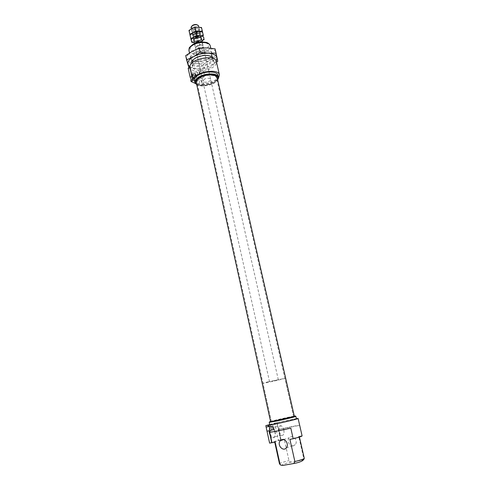 <?xml version="1.0" encoding="UTF-8"?>
<svg xmlns="http://www.w3.org/2000/svg" width="490" height="490" viewBox="0 0 490 490"><rect width="100%" height="100%" fill="white"/><g stroke="black" fill="none" stroke-linecap="round" stroke-linejoin="round"><path stroke-width="0.37" stroke-dasharray="2.45 1.84" d="M192.374 74.333L192.717 74.235C194.775 75.723 195.302 77.132 194.297 78.461L193.097 77.653M269.261 426.502L270.388 425.847C272.213 426.41 272.409 431.862 270.566 431.041L270.204 430.814M274.872 431.574C275.404 434.391 275.104 436.461 273.983 437.766C271.423 438.758 269.733 436.584 268.924 431.249C269.402 426.441 270.976 425.51 273.653 428.462L274.872 431.574M269.721 424.56L274.67 423.158L278.436 440.241L284.2 439.138L288.971 460.576C289.615 461.782 290.527 462.242 291.703 461.935L301.681 460.275C302.924 460.171 303.586 459.449 303.665 458.101L304.278 458.309M269.604 443.125L278.436 440.241M274.67 423.158L276.764 422.735L280.55 439.842M296.389 418.601L276.764 422.735M196.741 61.446C193.66 63.222 192.264 65.066 192.552 66.971C193.562 73.672 215.894 68.674 213.952 62.187C213.45 58.328 202.989 57.826 196.741 61.446M196.986 45.84L195.479 47.928C195.853 50.47 203.944 48.663 203.203 46.201C202.15 44.682 200.073 44.559 196.986 45.84M275.166 442.109L274.706 442.011C275.08 441.533 278.247 440.577 284.2 439.138M269.769 424.799C269.114 424.322 296.836 418.123 296.444 418.834M269.231 422.313L269.819 422.055C272.991 420.947 291.887 416.721 295.231 416.371L295.874 416.359M270.547 421.425C274.394 420.242 290.319 416.678 294.306 416.114M270.584 421.584C269.996 421.222 294.717 415.698 294.337 416.273M196.27 82.522C197.188 88.776 219.048 83.888 217.217 77.837M196.717 84.562C201.071 87.912 215.165 84.758 217.676 79.876M196.729 84.611C201.451 87.594 214.681 84.641 217.689 79.925M194.499 80.538C195.547 87.6 220.028 82.124 217.97 75.295M188.166 68.153L197.354 72.483L199.412 71.473L202.327 84.635L200.251 85.628L195.363 83.447M202.327 84.635C209.555 84.139 214.92 82.014 218.43 78.271M199.412 71.473C207.962 71.467 217.652 65.923 216.378 61.593M269.678 432.18L290.784 428.052M204.41 79.166L202.842 81.126C203.172 83.459 211.368 81.628 210.669 79.374C209.64 77.99 207.552 77.922 204.41 79.166M200.263 69.488L201.69 75.913L203.307 77.2L203.963 76.979L204.018 72.753L202.542 70.578L200.263 69.488C199.069 70.83 199.54 72.973 201.69 75.913M202.542 70.578L204.508 74.376L203.963 76.979M192.503 74.927L193.354 74.884C194.659 76.336 194.916 77.371 194.12 77.996L192.968 77.059M195.314 73.831C196.619 75.289 196.876 76.324 196.086 76.942L196.386 76.722L196.025 76.556L195.632 76.765C194.328 75.313 194.071 74.272 194.855 73.653L195.706 73.623L195.314 73.831L195.994 76.93M195.345 73.451L196.025 76.556M196.386 76.722L195.706 73.623M273.493 429.926L272.801 425.945C274.039 427.158 274.271 428.487 273.493 429.926L273.977 429.834L273.089 425.804L272.612 425.902M273.144 430.03L272.948 429.987C271.705 428.762 271.478 427.433 272.262 426L273.144 430.03L273.628 429.938L272.74 425.902L273.089 425.804M272.262 426L272.74 425.902M273.977 429.834L273.628 429.938M269.433 427.274L270.413 426.423C271.883 428.309 271.925 429.657 270.547 430.459L270.033 430.042M276.776 420.5L271.362 421.406C270.811 421.075 293.92 415.906 293.565 416.445L276.776 420.5M200.833 77.506C197.997 79.092 196.704 80.715 196.956 82.375C197.813 88.218 218.246 83.655 216.531 78.002C216.102 74.633 206.566 74.29 200.833 77.506M281.052 439.726L278.773 429.442C287.41 427.329 298.557 425.13 299.574 425.357L301.969 435.812L298.722 436.418L303.665 458.101M298.722 436.418L299.304 436.517C298.998 436.97 295.868 437.919 289.902 439.365M197.397 78.333L197.366 80.483L196.349 81.205C193.495 81.352 190.243 72.661 193.311 73.09L194.916 73.929L197.397 78.333M197.354 72.483L200.251 85.628M191.51 76.575C190.873 72.912 191.86 71.963 194.469 73.739L197.286 78.737L197.25 81.181C196.27 82.657 194.775 82.038 192.784 79.343M275.098 431.568C275.564 434.048 275.307 435.867 274.314 437.019L272.814 437.356C269.255 436.327 268.912 425.639 272.464 427.347L274.02 428.824L275.098 431.568M283.845 429.877L284.041 432.688C283.759 434.728 283.006 435.598 281.775 435.304C278.485 434.33 278.1 424.291 281.382 425.902C282.503 426.471 283.324 427.795 283.845 429.877M293.247 445.906C289.584 446.782 286.552 440.547 289.253 437.748L291.158 436.633C294.766 435.72 297.871 441.87 295.219 444.736L293.247 445.906M278.773 429.442L299.574 425.357M194.953 73.665L195.632 76.765M271.668 381.202L278.32 379.811L271.668 381.202M195.075 43.249L194.75 43.812L195.528 47.303L199.638 44.994L198.983 42.097M191.008 27.801C191.418 30.466 199.442 28.671 198.677 26.086M199.056 49.141L198.279 45.668C200.404 45.313 201.764 44.547 202.364 43.371L203.148 46.856C202.799 49.172 201.439 49.931 199.056 49.141L203.148 46.856M268.214 381.826L262.983 383.235C262.609 383.676 285.419 378.58 284.892 378.341L268.214 381.826M276.911 421.082L271.485 421.982C270.933 421.639 294.049 416.469 293.694 417.021L276.911 421.082M191.786 26.129L191.645 26.411C190.604 29.541 199.785 27.489 197.507 25.1L197.262 24.904M198.279 45.668L202.364 43.371M194.75 43.812L196.888 42.606M195.528 47.303L199.638 44.994M196.637 34.563L189.979 34.135L189.434 32.034C189.183 30.784 189.979 29.596 191.817 28.469L198.089 27.024C200.257 27.226 201.519 27.942 201.886 29.161C202.088 30.417 201.274 31.599 199.442 32.695L196.637 34.563L197.488 38.379L203.24 35.115M188.981 30.374L189.434 32.034C189.844 33.24 191.125 33.933 193.268 34.116L199.442 32.695L202.37 31.28M189.979 34.135L190.831 37.969L197.488 38.379M189.955 34.704L190.831 37.969M194.303 42.642L198.45 42.673L197.593 38.845L200.41 36.983L194.218 38.41C192.074 38.232 190.794 37.546 190.389 36.352C190.138 35.115 190.941 33.933 192.778 32.812L199.069 31.366C201.237 31.562 202.499 32.267 202.86 33.479C203.056 34.723 202.241 35.886 200.41 36.983L203.344 35.574M194.267 33.626C196.692 32.493 198.646 32.444 200.141 33.467C202.829 36.346 191.614 38.851 192.827 35.102L194.267 33.626C198.046 32.211 200.098 32.567 200.416 34.698C198.383 37.05 195.945 37.595 193.097 36.334C192.411 35.464 192.797 34.557 194.267 33.626M193.299 29.29C197.09 27.869 199.136 28.242 199.442 30.405C197.415 32.757 194.989 33.302 192.154 32.034C191.449 31.152 191.829 30.239 193.299 29.29M194.536 33.259C196.545 32.316 198.174 32.273 199.412 33.13L199.687 33.608C200.312 35.715 193.624 37.209 193.299 35.035L194.536 33.259M193.832 30.098C196.374 29.02 198.089 29.137 198.977 30.46L198.934 31.023C197.25 32.971 195.228 33.424 192.876 32.377L192.601 31.887L193.832 30.098M198.45 42.673L202.015 40.909M197.593 38.845L190.935 38.434L189.942 34.71M194.218 38.41C192.074 38.232 190.794 37.546 190.389 36.352C190.138 35.115 190.941 33.933 192.778 32.812L199.069 31.366C201.237 31.562 202.499 32.267 202.86 33.479C203.056 34.723 202.241 35.886 200.41 36.983L194.218 38.41M190.935 38.434L191.78 42.281M202.009 40.891L194.297 42.612M195.504 37.601C197.531 36.664 199.167 36.621 200.398 37.473L200.655 37.932C201.28 40.021 194.585 41.515 194.261 39.365L195.504 37.601M194.8 34.429C197.347 33.357 199.063 33.473 199.945 34.778L199.908 35.317C198.217 37.277 196.19 37.73 193.826 36.677L193.556 36.205L194.8 34.429M217.738 61.275L216.782 57.134L209.941 60.239L203.417 64.374L195.682 63.516L188.093 63.725L186.788 59.174C187.774 61.765 190.739 63.21 195.682 63.516C200.735 63.633 205.488 62.542 209.941 60.239C214.21 57.82 216.17 55.241 215.821 52.504L216.782 57.134M216.5 62.138L211.117 65.44L204.336 68.484L203.417 64.374M188.944 67.73L196.827 68.723L204.336 68.484M188.993 67.877L188.093 63.725M215.092 48.865L215.821 52.504C215.092 49.827 212.195 48.29 207.129 47.885C201.874 47.708 196.949 48.841 192.35 51.285C188.031 53.845 186.175 56.473 186.788 59.174L185.698 55.627M194.769 52.516C190.837 54.923 189.691 57.232 191.314 59.449C194.763 63.927 210.663 60.374 211.876 54.856C213.824 49.949 201.978 48.228 194.769 52.516M192.484 61.213L191.853 61.997C189.201 71.277 218.822 64.656 212.47 57.391L211.57 56.95C207.895 54.347 202.799 54.494 196.276 57.385C194.199 58.561 192.931 59.835 192.484 61.213L192.411 62.549C193.354 68.821 214.014 64.202 212.201 58.12L211.57 56.95M190.047 66.995L196.827 68.723L199.234 68.698L208.642 66.597L211.117 65.44L216.237 61.146M195.418 53.483C192.57 55.15 191.29 56.883 191.566 58.684L192.209 59.896C195.388 64.043 210.143 60.742 211.257 55.64L211.319 54.267C210.835 50.623 201.169 50.096 195.418 53.483M277.156 422.643L280.948 439.757M188.987 50.672C190.053 57.649 212.25 52.687 210.247 45.919M193.709 44.118C184.356 49.435 195.755 55.131 204.851 49.968C214.302 44.878 203.191 38.759 193.709 44.118M282.742 465.451C280.225 465.175 283.214 464.005 291.703 461.935M301.681 460.275C304.498 460.471 301.564 461.641 292.873 463.779M279.49 463.852C279.827 463.173 282.987 462.076 288.971 460.576M199.069 71.565L201.978 84.721M192.809 79.258L194.297 78.461M192.386 74.413L192.717 74.235M270.002 431.151L270.566 431.041M268.826 426.159L270.388 425.847M213.952 62.187L210.767 48.204M192.552 66.971L189.495 53M270.1 421.565L269.819 422.055M294.772 416.053L295.231 416.371M210.669 79.374L203.203 46.201M202.842 81.126L201.629 75.656M200.288 69.617L195.479 47.928M204.238 73.329L204.348 73.776M194.12 77.996L196.086 76.942M192.895 74.707L194.855 73.653M270.547 430.459L272.948 429.987M270.413 426.423L272.801 425.945M293.565 416.445L216.531 78.002M271.362 421.406L196.956 82.375M299.427 437.043L299.304 436.517M200.428 69.568L193.311 73.09M203.307 77.2L196.349 81.205M274.02 428.824L273.653 428.462M274.314 437.019L273.983 437.766M281.382 425.902L272.464 427.347M281.775 435.304L272.814 437.356M284.041 432.688L283.937 430.355M194.916 73.929L194.469 73.739M197.366 80.483L197.25 81.181M286.338 447.86L295.219 444.736M283.63 439.597L289.253 437.748M278.32 379.811L202.205 41.779M201.439 38.373L198.903 27.097M269.555 381.771L194.493 43.506M193.74 40.094L191.235 28.818M293.694 417.021L284.892 378.341M271.485 421.982L262.983 383.235M191.645 26.411L191.069 27.097M197.507 25.1L198.321 25.474M193.342 34.484L192.827 35.102M199.412 33.13L200.141 33.467M192.601 31.887L193.299 35.035M198.977 30.46L199.687 33.608M198.934 31.023L199.442 30.405M192.876 32.377L192.154 32.034M194.297 38.839L193.783 39.457M200.398 37.473L201.127 37.816M193.556 36.205L194.261 39.365M199.945 34.778L200.655 37.932M199.908 35.317L200.416 34.698M193.826 36.677L193.097 36.334M211.257 55.64L211.876 54.856M192.209 59.896L191.314 59.449M212.201 58.12L211.319 54.267M192.411 62.549L191.566 58.684"/><path stroke-width="0.73" d="M192.019 76.073L192.374 74.333L193.097 77.653L192.968 80.415C191.7 72.826 218.503 67.295 219.434 74.939L216.378 61.593C215.38 53.68 188.717 59.161 190.047 67.026L192.019 76.073L190.151 77.298C191.008 78.614 191.229 79.637 190.818 80.378L191.069 81.524L195.363 83.447M190.818 80.378L192.742 79.38M268.44 426.539L266.137 427.145L265.813 425.663L268.146 425.198L268.44 426.539L269.261 426.502L270.204 430.814L270.002 431.151L269.378 430.833L271.962 442.697L275.166 442.109L279.98 464.048L279.49 463.852L274.749 442.188M266.137 427.145L267.001 431.133L269.378 430.833M267.001 431.133L269.604 443.125L271.962 442.697M265.813 425.663L269.721 424.56M276.274 423.758L269.769 424.799L269.231 422.313L275.717 421.235C284.145 419.532 296.401 416.561 295.874 416.359L296.444 418.834C296.977 419.073 284.708 422.074 276.274 423.758M296.389 418.601L298.11 418.466C299.163 418.901 268.698 425.755 268.146 425.198M294.306 416.114L294.772 416.053C298.827 415.483 285.511 418.803 275.827 420.763C270.505 421.835 268.594 422.104 270.1 421.565L270.547 421.425M276.378 420.61L270.584 421.584L196.27 82.522C196 80.74 197.384 79.006 200.416 77.31C206.547 73.868 216.758 74.235 217.217 77.837L294.337 416.273L276.378 420.61M217.676 79.876L218.111 78.847C219.79 74.082 207.411 72.765 199.846 77.046C195.773 79.404 194.457 81.659 195.884 83.815L196.717 84.562M217.689 79.925L218.411 77.218C217.903 73.175 206.443 72.753 199.559 76.63C196.165 78.529 194.622 80.476 194.922 82.467L196.729 84.611M218.411 77.218L217.97 75.295C217.456 71.234 206.002 70.793 199.13 74.682C195.743 76.587 194.199 78.541 194.499 80.538L194.922 82.467M218.43 78.271L219.434 74.939M192.564 79.447L192.968 80.415M192.815 80.593L191.069 81.524M190.047 67.026L188.166 68.153L190.151 77.298M279.49 463.852L280.703 465.096L282.742 465.451L293.755 463.516L294.888 461.562L289.902 439.365L293.198 438.752L290.784 428.052C281.756 430.269 270.149 432.529 269.678 432.18L271.975 442.703M282.228 439.561L280.298 440.7C276.63 444.602 282.993 452.215 286.338 447.86C289.033 444.938 285.884 438.642 282.228 439.561M280.703 465.096L279.98 464.048M298.11 418.466L302.103 435.898C301.926 436.333 298.961 437.288 293.198 438.752M192.784 79.343L191.51 76.575M196.888 42.606L198.848 41.491L196.208 42.336L195.075 43.249M198.903 27.097L198.321 25.474C196.815 24.451 194.867 24.506 192.484 25.633L191.069 27.097L191.235 28.818M198.848 41.491L198.983 42.097M197.262 24.904C195.969 24.286 194.481 24.39 192.791 25.229L191.786 26.129M202.37 31.28L203.24 35.115L202.376 31.36L195.632 30.901L194.763 27.017L201.5 27.495L202.37 31.28M201.5 27.495L202.376 31.36M190.8 38.594L191.345 40.682C191.1 39.457 191.902 38.287 193.746 37.173L190.8 38.594L189.942 34.71L192.778 32.812L189.838 34.245L188.981 30.374L194.763 27.017M195.737 31.372L202.48 31.826L203.356 35.703L200.049 35.727L193.746 37.173L196.613 35.274L195.737 31.372L192.778 32.812L195.632 30.901M189.838 34.245L189.955 34.704M202.48 31.826L203.356 35.703M202.015 40.909L204.214 39.421M194.297 42.612C192.643 42.318 191.657 41.675 191.345 40.682L191.78 42.281L194.303 42.642M196.613 35.274L200.049 35.727C202.217 35.917 203.479 36.609 203.84 37.81C204.03 38.857 203.417 39.886 202.009 40.891M195.234 37.975C197.678 36.842 199.644 36.793 201.127 37.816C203.754 40.652 192.613 43.145 193.783 39.457L195.234 37.975M216.237 61.146L217.033 57.783L217.738 61.275L216.5 62.138M186.617 59.866L187.94 64.472C187.333 61.801 189.201 59.198 193.532 56.656C198.144 54.231 203.087 53.098 208.348 53.251C213.413 53.637 216.311 55.143 217.033 57.783L216.059 53.098L208.348 53.251L200.288 52.289L193.532 56.656L186.617 59.866L185.698 55.627L192.35 51.285L199.332 48.008L207.129 47.885L215.092 48.865L216.059 53.098M200.288 52.289L199.332 48.008M190.047 66.995L187.94 64.472L188.944 67.73M212.47 57.391C208.507 54.58 203.001 54.739 195.951 57.863C193.703 59.137 192.337 60.515 191.853 61.997M267.938 425.234L268.257 426.716M193.097 44.976C190.047 46.789 188.675 48.694 188.987 50.672C189.618 47.205 187.596 48.835 193.434 44.039L201.408 41.803L206.566 42.434C208.63 43.2 209.855 44.363 210.247 45.919C209.702 41.907 199.277 41.27 193.097 44.976M293.755 463.516C300.394 462.291 303.904 460.557 304.278 458.309C304.014 458.965 300.885 460.049 294.888 461.562M269.132 430.716L271.748 442.727M189.9 67.21L191.896 76.367M268.447 426.239L268.826 426.159M210.767 48.204L210.247 45.919M189.495 53L188.987 50.672M218.111 78.847L218.381 78.486M195.884 83.815L195.486 83.606M304.278 458.309L299.427 437.043M280.298 440.7L283.63 439.597M202.205 41.779L201.439 38.373M194.493 43.506L193.74 40.094"/></g></svg>
